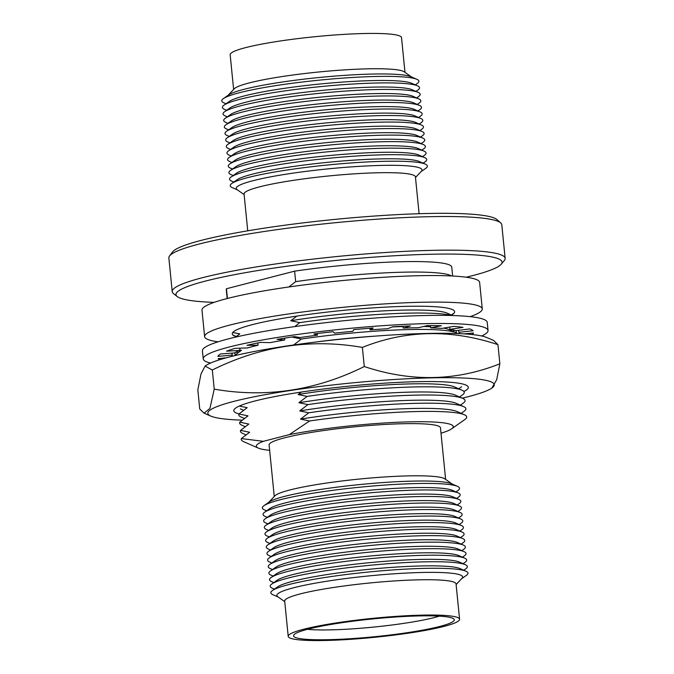 <?xml version="1.0" encoding="UTF-8"?>
<svg xmlns="http://www.w3.org/2000/svg" width="674" height="674" viewBox="0 0 674 674"><rect width="100%" height="100%" fill="white"/><g stroke="black" fill="none" stroke-linecap="round" stroke-linejoin="round"><path stroke-width="1.01" d="M419.102 213.709L415.428 176.883A86.112 9.529 174.3 0 0 355.072 173.791A86.112 9.529 174.3 0 0 259.566 186.858A86.112 9.529 174.3 0 0 244.064 193.986L247.737 230.82M415.487 177.489L421.385 171.255A93.349 10.329 174.3 0 0 362.157 166.192A93.349 10.329 174.3 0 0 253.036 180.699A93.349 10.329 174.3 0 0 237.105 189.655L244.123 194.592M421.023 171.634L425.724 168.34A99.061 10.961 174.3 0 0 425.302 164.127A99.061 10.961 174.3 0 0 348.669 163.142A99.061 10.961 174.3 0 0 248.057 177.523A99.061 10.961 174.3 0 0 231.856 183.438A99.061 10.961 174.3 0 0 232.277 187.642L237.534 189.95M425.302 164.127L419.413 161.549A93.349 10.329 174.3 0 0 347.203 160.614A93.349 10.329 174.3 0 0 252.388 174.17A93.349 10.329 174.3 0 0 237.122 179.739L231.856 183.438M423.129 163.175L425.075 161.811A99.061 10.961 174.3 0 0 424.654 157.606A99.061 10.961 174.3 0 0 348.02 156.612A99.061 10.961 174.3 0 0 247.409 171.002A99.061 10.961 174.3 0 0 231.207 176.917A99.061 10.961 174.3 0 0 231.62 181.121L233.802 182.073M424.654 157.606L418.765 155.02A93.349 10.329 174.3 0 0 346.546 154.085A93.349 10.329 174.3 0 0 251.739 167.641A93.349 10.329 174.3 0 0 236.473 173.218L231.207 176.917M422.48 156.654L424.426 155.281A99.061 10.961 174.3 0 0 424.005 151.077A99.061 10.961 174.3 0 0 347.371 150.091A99.061 10.961 174.3 0 0 246.751 164.473A99.061 10.961 174.3 0 0 230.55 170.387A99.061 10.961 174.3 0 0 230.971 174.591L233.153 175.552M424.005 151.077L418.107 148.499A93.349 10.329 174.3 0 0 345.897 147.564A93.349 10.329 174.3 0 0 251.09 161.12A93.349 10.329 174.3 0 0 235.816 166.689L230.55 170.387M421.823 150.125L423.769 148.76A99.061 10.961 174.3 0 0 423.348 144.556A99.061 10.961 174.3 0 0 346.722 143.562A99.061 10.961 174.3 0 0 246.103 157.952A99.061 10.961 174.3 0 0 229.901 163.866A99.061 10.961 174.3 0 0 230.323 168.07L232.496 169.022M423.348 144.556L417.459 141.97A93.349 10.329 174.3 0 0 345.248 141.035A93.349 10.329 174.3 0 0 250.433 154.59A93.349 10.329 174.3 0 0 235.167 160.168L229.901 163.866M421.174 143.596L423.12 142.231A99.061 10.961 174.3 0 0 422.699 138.027A99.061 10.961 174.3 0 0 346.065 137.041A99.061 10.961 174.3 0 0 245.454 151.423A99.061 10.961 174.3 0 0 229.253 157.337A99.061 10.961 174.3 0 0 229.674 161.541L231.848 162.501M422.699 138.027L416.81 135.44A93.349 10.329 174.3 0 0 344.591 134.514A93.349 10.329 174.3 0 0 249.784 148.069A93.349 10.329 174.3 0 0 234.518 153.638L229.253 157.337M420.525 137.075L422.472 135.71A99.061 10.961 174.3 0 0 422.05 131.506A99.061 10.961 174.3 0 0 345.417 130.512A99.061 10.961 174.3 0 0 244.797 144.902A99.061 10.961 174.3 0 0 228.596 150.816A99.061 10.961 174.3 0 0 229.017 155.02L231.199 155.972M422.05 131.506L416.153 128.919A93.349 10.329 174.3 0 0 343.942 127.984A93.349 10.329 174.3 0 0 249.136 141.54A93.349 10.329 174.3 0 0 233.861 147.117L228.596 150.816M419.868 130.545L421.814 129.181A99.061 10.961 174.3 0 0 421.393 124.976A99.061 10.961 174.3 0 0 344.768 123.991A99.061 10.961 174.3 0 0 244.148 138.372A99.061 10.961 174.3 0 0 227.947 144.287A99.061 10.961 174.3 0 0 228.368 148.491L230.542 149.443M421.393 124.976L415.504 122.39A93.349 10.329 174.3 0 0 343.293 121.463A93.349 10.329 174.3 0 0 248.479 135.019A93.349 10.329 174.3 0 0 233.212 140.588L227.947 144.287M419.22 124.024L421.166 122.66A99.061 10.961 174.3 0 0 420.745 118.456A99.061 10.961 174.3 0 0 344.111 117.461A99.061 10.961 174.3 0 0 243.499 131.851A99.061 10.961 174.3 0 0 227.298 137.757A99.061 10.961 174.3 0 0 227.719 141.961L229.893 142.922M420.745 118.456L414.855 115.869A93.349 10.329 174.3 0 0 342.636 114.934A93.349 10.329 174.3 0 0 247.83 128.49A93.349 10.329 174.3 0 0 232.564 134.059L227.298 137.757M418.571 117.495L420.517 116.13A99.061 10.961 174.3 0 0 420.096 111.926A99.061 10.961 174.3 0 0 343.462 110.94A99.061 10.961 174.3 0 0 242.851 125.322A99.061 10.961 174.3 0 0 226.641 131.236A99.061 10.961 174.3 0 0 227.062 135.44L229.244 136.392M420.096 111.926L414.198 109.34A93.349 10.329 174.3 0 0 341.988 108.413A93.349 10.329 174.3 0 0 247.181 121.96A93.349 10.329 174.3 0 0 231.915 127.538L226.641 131.236M417.914 110.974L419.86 109.609A99.061 10.961 174.3 0 0 419.447 105.397A99.061 10.961 174.3 0 0 342.813 104.411A99.061 10.961 174.3 0 0 242.193 118.793A99.061 10.961 174.3 0 0 225.992 124.707A99.061 10.961 174.3 0 0 226.413 128.911L228.587 129.871M419.447 105.397L413.55 102.819A93.349 10.329 174.3 0 0 341.339 101.884A93.349 10.329 174.3 0 0 246.524 115.439A93.349 10.329 174.3 0 0 231.258 121.008L225.992 124.707M417.265 104.445L419.211 103.08A99.061 10.961 174.3 0 0 418.79 98.876A99.061 10.961 174.3 0 0 342.156 97.882A99.061 10.961 174.3 0 0 241.545 112.272A99.061 10.961 174.3 0 0 225.343 118.186A99.061 10.961 174.3 0 0 225.765 122.39L227.938 123.342M418.79 98.876L412.901 96.289A93.349 10.329 174.3 0 0 340.69 95.354A93.349 10.329 174.3 0 0 245.875 108.91A93.349 10.329 174.3 0 0 230.609 114.487L225.343 118.186M416.616 97.924L418.562 96.55A99.061 10.961 174.3 0 0 418.141 92.346A99.061 10.961 174.3 0 0 341.507 91.361A99.061 10.961 174.3 0 0 240.896 105.742A99.061 10.961 174.3 0 0 224.695 111.657A99.061 10.961 174.3 0 0 225.108 115.861L227.29 116.821M418.141 92.346L412.244 89.768A93.349 10.329 174.3 0 0 340.033 88.833A93.349 10.329 174.3 0 0 245.226 102.389A93.349 10.329 174.3 0 0 229.96 107.958L224.695 111.657M415.968 91.394L417.905 90.03A99.061 10.961 174.3 0 0 417.492 85.825A99.061 10.961 174.3 0 0 340.859 84.831A99.061 10.961 174.3 0 0 240.239 99.221A99.061 10.961 174.3 0 0 224.038 105.136A99.061 10.961 174.3 0 0 224.459 109.34L226.632 110.292M417.492 85.825L411.595 83.239A93.349 10.329 174.3 0 0 339.384 82.304A93.349 10.329 174.3 0 0 244.569 95.86A93.349 10.329 174.3 0 0 229.303 101.437L224.038 105.136M415.31 84.865L417.257 83.5A99.061 10.961 174.3 0 0 416.835 79.296A99.061 10.961 174.3 0 0 340.202 78.31A99.061 10.961 174.3 0 0 239.59 92.692A99.061 10.961 174.3 0 0 223.389 98.606A99.061 10.961 174.3 0 0 223.81 102.81L225.984 103.762M416.835 79.296L410.946 76.71A93.349 10.329 174.3 0 0 338.736 75.783A93.349 10.329 174.3 0 0 243.921 89.339A93.349 10.329 174.3 0 0 228.654 94.908L223.389 98.606M411.578 76.988L404.24 71.823A86.112 9.529 174.3 0 0 339.443 70.222A86.112 9.529 174.3 0 0 249.195 82.936A86.112 9.529 174.3 0 0 234.257 88.791L228.09 95.304M404.99 72.354L401.527 37.643A86.112 9.529 174.3 0 0 341.179 34.551A86.112 9.529 174.3 0 0 245.673 47.618A86.112 9.529 174.3 0 0 230.163 54.746L233.625 89.457M307.42 629.314A75.446 8.349 174.3 0 0 434.477 617.51A75.446 8.349 174.3 0 0 439.364 616.137M439.726 626.466A80.779 8.939 174.3 0 0 454.049 619.221A80.779 8.939 174.3 0 0 395.149 617.047A80.779 8.939 174.3 0 0 308.069 629.145A80.779 8.939 174.3 0 0 293.637 635.237A80.779 8.939 174.3 0 0 347.658 638.876A80.779 8.939 174.3 0 0 439.726 626.466M459.584 619.254L456.054 583.937A86.112 9.529 174.3 0 0 395.705 580.853A86.112 9.529 174.3 0 0 300.2 593.92A86.112 9.529 174.3 0 0 284.689 601.048L288.211 636.357A86.112 9.529 174.3 0 0 348.568 639.449A86.112 9.529 174.3 0 0 444.073 626.382A86.112 9.529 174.3 0 0 459.584 619.254A86.112 9.529 174.3 0 0 399.227 616.162A86.112 9.529 174.3 0 0 303.721 629.23A86.112 9.529 174.3 0 0 288.211 636.357M456.121 584.543L462.01 578.317A93.349 10.329 174.3 0 0 402.791 573.254A93.349 10.329 174.3 0 0 293.67 587.753A93.349 10.329 174.3 0 0 277.739 596.709L284.748 601.646M461.656 578.696L466.357 575.394A99.061 10.961 174.3 0 0 465.936 571.19A99.061 10.961 174.3 0 0 389.302 570.196A99.061 10.961 174.3 0 0 288.691 584.585A99.061 10.961 174.3 0 0 272.481 590.5A99.061 10.961 174.3 0 0 272.903 594.704L278.168 597.012M465.936 571.19L460.039 568.603A93.349 10.329 174.3 0 0 387.828 567.668A93.349 10.329 174.3 0 0 293.022 581.224A93.349 10.329 174.3 0 0 277.755 586.801L272.481 590.5M463.754 570.238L465.7 568.864A99.061 10.961 174.3 0 0 465.287 564.66A99.061 10.961 174.3 0 0 388.654 563.675A99.061 10.961 174.3 0 0 288.034 578.056A99.061 10.961 174.3 0 0 271.833 583.97A99.061 10.961 174.3 0 0 272.254 588.175L274.428 589.135M465.287 564.66L459.39 562.082A93.349 10.329 174.3 0 0 387.179 561.147A93.349 10.329 174.3 0 0 292.364 574.703A93.349 10.329 174.3 0 0 277.098 580.272L271.833 583.97M463.105 563.708L465.052 562.343A99.061 10.961 174.3 0 0 464.63 558.139A99.061 10.961 174.3 0 0 387.997 557.145A99.061 10.961 174.3 0 0 287.385 571.535A99.061 10.961 174.3 0 0 271.184 577.449A99.061 10.961 174.3 0 0 271.605 581.654L273.779 582.606M464.63 558.139L458.741 555.553A93.349 10.329 174.3 0 0 386.531 554.618A93.349 10.329 174.3 0 0 291.716 568.174A93.349 10.329 174.3 0 0 276.45 573.751L271.184 577.449M462.457 557.179L464.403 555.814A99.061 10.961 174.3 0 0 463.982 551.61A99.061 10.961 174.3 0 0 387.348 550.624A99.061 10.961 174.3 0 0 286.736 565.006A99.061 10.961 174.3 0 0 270.535 570.92A99.061 10.961 174.3 0 0 270.948 575.124L273.13 576.076M463.982 551.61L458.084 549.024A93.349 10.329 174.3 0 0 385.873 548.097A93.349 10.329 174.3 0 0 291.067 561.653A93.349 10.329 174.3 0 0 275.801 567.222L270.535 570.92M461.808 550.658L463.746 549.293A99.061 10.961 174.3 0 0 463.333 545.089A99.061 10.961 174.3 0 0 386.699 544.095A99.061 10.961 174.3 0 0 286.079 558.485A99.061 10.961 174.3 0 0 269.878 564.391A99.061 10.961 174.3 0 0 270.299 568.603L272.473 569.555M463.333 545.089L457.435 542.503A93.349 10.329 174.3 0 0 385.225 541.567A93.349 10.329 174.3 0 0 290.41 555.123A93.349 10.329 174.3 0 0 275.144 560.701L269.878 564.391M461.151 544.129L463.097 542.764A99.061 10.961 174.3 0 0 462.676 538.56A99.061 10.961 174.3 0 0 386.042 537.574A99.061 10.961 174.3 0 0 285.431 551.955A99.061 10.961 174.3 0 0 269.229 557.87A99.061 10.961 174.3 0 0 269.651 562.074L271.824 563.026M462.676 538.56L456.787 535.973A93.349 10.329 174.3 0 0 384.576 535.046A93.349 10.329 174.3 0 0 289.761 548.602A93.349 10.329 174.3 0 0 274.495 554.171L269.229 557.87M460.502 537.608L462.448 536.243A99.061 10.961 174.3 0 0 462.027 532.039A99.061 10.961 174.3 0 0 385.393 531.045A99.061 10.961 174.3 0 0 284.782 545.434A99.061 10.961 174.3 0 0 268.581 551.34A99.061 10.961 174.3 0 0 268.993 555.544L271.175 556.505M462.027 532.039L456.138 529.452A93.349 10.329 174.3 0 0 383.919 528.517A93.349 10.329 174.3 0 0 289.112 542.073A93.349 10.329 174.3 0 0 273.846 547.642L268.581 551.34M459.853 531.078L461.8 529.713A99.061 10.961 174.3 0 0 461.378 525.509A99.061 10.961 174.3 0 0 384.744 524.515A99.061 10.961 174.3 0 0 284.125 538.905A99.061 10.961 174.3 0 0 267.923 544.819A99.061 10.961 174.3 0 0 268.345 549.024L270.527 549.976M461.378 525.509L455.481 522.923A93.349 10.329 174.3 0 0 383.27 521.988A93.349 10.329 174.3 0 0 288.455 535.544A93.349 10.329 174.3 0 0 273.189 541.121L267.923 544.819M459.196 524.557L461.142 523.184A99.061 10.961 174.3 0 0 460.721 518.98A99.061 10.961 174.3 0 0 384.087 517.994A99.061 10.961 174.3 0 0 283.476 532.376A99.061 10.961 174.3 0 0 267.275 538.29A99.061 10.961 174.3 0 0 267.696 542.494L269.87 543.455M460.721 518.98L454.832 516.402A93.349 10.329 174.3 0 0 382.621 515.467A93.349 10.329 174.3 0 0 287.806 529.023A93.349 10.329 174.3 0 0 272.54 534.592L267.275 538.29M458.547 518.028L460.494 516.663A99.061 10.961 174.3 0 0 460.072 512.459A99.061 10.961 174.3 0 0 383.439 511.465A99.061 10.961 174.3 0 0 282.827 525.855A99.061 10.961 174.3 0 0 266.626 531.769A99.061 10.961 174.3 0 0 267.039 535.973L269.221 536.925M460.072 512.459L454.183 509.873A93.349 10.329 174.3 0 0 381.964 508.937A93.349 10.329 174.3 0 0 287.158 522.493A93.349 10.329 174.3 0 0 271.892 528.071L266.626 531.769M457.899 511.499L459.845 510.134A99.061 10.961 174.3 0 0 459.424 505.93A99.061 10.961 174.3 0 0 382.79 504.944A99.061 10.961 174.3 0 0 282.17 519.325A99.061 10.961 174.3 0 0 265.969 525.24A99.061 10.961 174.3 0 0 266.39 529.444L268.572 530.404M459.424 505.93L453.526 503.343A93.349 10.329 174.3 0 0 381.316 502.416A93.349 10.329 174.3 0 0 286.509 515.972A93.349 10.329 174.3 0 0 271.234 521.541L265.969 525.24M457.242 504.978L459.188 503.613A99.061 10.961 174.3 0 0 458.767 499.409A99.061 10.961 174.3 0 0 382.141 498.415A99.061 10.961 174.3 0 0 281.521 512.804A99.061 10.961 174.3 0 0 265.32 518.719A99.061 10.961 174.3 0 0 265.741 522.923L267.915 523.875M458.767 499.409L452.877 496.822A93.349 10.329 174.3 0 0 380.667 495.887A93.349 10.329 174.3 0 0 285.852 509.443A93.349 10.329 174.3 0 0 270.586 515.02L265.32 518.719M456.593 498.448L458.539 497.083A99.061 10.961 174.3 0 0 458.118 492.879A99.061 10.961 174.3 0 0 381.484 491.894A99.061 10.961 174.3 0 0 280.873 506.275A99.061 10.961 174.3 0 0 264.671 512.189A99.061 10.961 174.3 0 0 265.093 516.394L267.266 517.346M458.118 492.879L452.229 490.293A93.349 10.329 174.3 0 0 380.01 489.366A93.349 10.329 174.3 0 0 285.203 502.922A93.349 10.329 174.3 0 0 269.937 508.491L264.671 512.189M455.944 491.927L457.89 490.562A99.061 10.961 174.3 0 0 457.469 486.358A99.061 10.961 174.3 0 0 380.835 485.364A99.061 10.961 174.3 0 0 280.216 499.754A99.061 10.961 174.3 0 0 264.014 505.66A99.061 10.961 174.3 0 0 264.435 509.873L266.618 510.825M457.469 486.358L451.572 483.772A93.349 10.329 174.3 0 0 379.361 482.837A93.349 10.329 174.3 0 0 284.554 496.393A93.349 10.329 174.3 0 0 269.28 501.962L264.014 505.66M452.203 484.05L444.874 478.877A86.112 9.529 174.3 0 0 380.077 477.276A86.112 9.529 174.3 0 0 289.82 489.99A86.112 9.529 174.3 0 0 274.891 495.845L268.715 502.366M445.624 479.408L440.476 427.838A86.112 9.529 174.3 0 0 380.119 424.746A86.112 9.529 174.3 0 0 284.613 437.814A86.112 9.529 174.3 0 0 269.111 444.941L274.259 496.511M441.015 433.205A98.943 10.944 174.3 0 0 451.605 428.849A98.943 10.944 174.3 0 0 403.103 422.042A98.943 10.944 174.3 0 0 289.281 434.637L309.577 420.989L300.545 419.118A106.121 11.736 174.3 0 1 456.955 411.502L464.352 414.746A113.299 12.536 174.3 0 0 309.577 420.989M451.605 428.849L464.833 419.557A113.299 12.536 174.3 0 0 464.352 414.746M461.176 413.356L464.015 411.359A113.299 12.536 174.3 0 0 463.535 406.548A113.299 12.536 174.3 0 0 308.759 412.791L300.545 419.118M463.535 406.548L456.138 403.305A106.121 11.736 174.3 0 0 299.728 410.921L307.942 404.602L298.911 402.723A106.121 11.736 174.3 0 1 455.312 395.107L462.718 398.351A113.299 12.536 174.3 0 0 307.942 404.602M460.359 405.158L463.198 403.162A113.299 12.536 174.3 0 0 462.718 398.351M459.542 396.961L462.381 394.964A113.299 12.536 174.3 0 0 461.901 390.153A113.299 12.536 174.3 0 0 307.125 396.405L298.911 402.723M461.901 390.153L454.495 386.91A106.121 11.736 174.3 0 0 298.093 394.526L301.489 392.041M375.561 336.099A106.121 11.736 174.3 0 0 314.606 342.181M457.57 333.563A113.299 12.536 174.3 0 0 456.172 332.779A113.299 12.536 174.3 0 0 301.396 339.022L293.182 345.349M456.172 332.779L448.774 329.535A106.121 11.736 174.3 0 0 443.585 328.112M430.602 326.755A106.121 11.736 174.3 0 0 423.626 326.494M403.06 326.561A106.121 11.736 174.3 0 0 392.361 326.932M294.959 336.73A106.121 11.736 174.3 0 0 292.364 337.152L292.735 336.882M451.968 315.516A113.299 12.536 174.3 0 0 299.762 322.627L294.749 326.604M452.608 315.542L447.132 313.14A106.121 11.736 174.3 0 0 290.73 320.757L296.914 316.089M451.529 275.969A113.299 12.536 174.3 0 0 295.667 281.648L288.826 286.981M466.181 277.216A163.858 18.131 174.3 0 0 472.558 275.641A163.858 18.131 174.3 0 0 501.254 264.191A163.858 18.131 174.3 0 0 395.832 255.682A163.858 18.131 174.3 0 0 205.477 281.066A163.858 18.131 174.3 0 0 177.186 296.535A163.858 18.131 174.3 0 0 214.138 302.373M501.254 264.191L504.312 260.501A167.295 18.51 174.3 0 0 505.146 258.344A167.295 18.51 174.3 0 0 387.887 252.346A167.295 18.51 174.3 0 0 202.343 277.73A167.295 18.51 174.3 0 0 172.215 291.572A167.295 18.51 174.3 0 0 173.454 293.527L177.186 296.535M505.146 258.344L501.785 224.703A167.295 18.51 174.3 0 0 500.731 222.909A167.295 18.51 174.3 0 0 376.345 219.244A167.295 18.51 174.3 0 0 198.982 244.081A167.295 18.51 174.3 0 0 169.536 255.968A167.295 18.51 174.3 0 0 168.854 257.931L172.215 291.572M500.731 222.909L496.965 219.581A163.858 18.131 174.3 0 0 375.132 215.992A163.858 18.131 174.3 0 0 201.408 240.323A163.858 18.131 174.3 0 0 172.569 251.958L169.536 255.968M452.642 276.028L451.757 267.098A113.299 12.536 174.3 0 0 294.622 271.15L226.456 288.742A113.299 12.536 174.3 0 0 226.279 289.609L227.172 298.531M295.667 281.648L294.622 271.15M226.456 288.742L227.424 298.464M235.394 337.168L239.809 333.891L232.766 332.509M299.762 322.627L290.73 320.757M234.24 355.779L241.444 350.286L239.86 350.025M301.396 339.022L292.364 337.152M269.642 450.308A98.943 10.944 174.3 0 1 258.395 448.134A98.943 10.944 174.3 0 1 263.34 441.327L241.41 438.58L249.624 432.253L240.593 430.383L248.807 424.064L239.776 422.185L247.99 415.866L238.958 413.988L247.173 407.669L239.287 406.077M307.125 396.405L298.093 394.526M238.958 413.988A113.299 12.536 174.3 0 0 241.14 417.046L244.418 418.487M239.776 422.185A113.299 12.536 174.3 0 0 241.958 425.243L245.235 426.684M308.759 412.791L299.728 410.921M240.593 430.383A113.299 12.536 174.3 0 0 242.775 433.441L246.061 434.882M241.41 438.58A113.299 12.536 174.3 0 0 243.592 441.639L258.395 448.134M263.34 441.327L289.281 434.637M236.127 336.604A111.732 12.359 -5.7 0 1 232.269 333.883A111.732 12.359 -5.7 0 1 252.388 324.632A111.732 12.359 -5.7 0 1 376.319 307.673A111.732 12.359 -5.7 0 1 454.638 311.683A111.732 12.359 -5.7 0 1 451.513 315.061M218.081 341.802A139.518 15.435 -5.7 0 1 204.626 336.638A139.518 15.435 -5.7 0 1 229.758 325.087A139.518 15.435 -5.7 0 1 384.492 303.923A139.518 15.435 -5.7 0 1 482.272 308.928A139.518 15.435 -5.7 0 1 470.107 316.645M204.626 336.638L201.981 310.099A139.518 15.435 -5.7 0 1 227.104 298.548A139.518 15.435 -5.7 0 1 381.838 277.376A139.518 15.435 -5.7 0 1 479.627 282.381L482.272 308.928M210.541 363.05A143.107 15.831 -5.7 0 1 203.245 358.913A143.107 15.831 -5.7 0 1 229.017 347.068A143.107 15.831 -5.7 0 1 387.735 325.348A143.107 15.831 -5.7 0 1 488.035 330.487A143.107 15.831 -5.7 0 1 481.699 335.981M203.245 358.913L202.436 350.775A143.107 15.831 -5.7 0 1 228.208 338.929A143.107 15.831 -5.7 0 1 386.918 317.21A143.107 15.831 -5.7 0 1 487.226 322.349L488.035 330.487M219.707 359.722A128.7 14.238 -5.7 0 1 218.174 358.661L226.515 357.742M231.957 356.335A114.302 12.646 -5.7 0 1 231.898 356.049A114.302 12.646 -5.7 0 1 232.126 355.088L217.82 356.394A128.7 14.238 -5.7 0 1 220.558 353.96L234.552 352.923A114.302 12.646 -5.7 0 1 239.902 350.438L226.582 351.162A128.7 14.238 -5.7 0 1 235.184 348.348L247.543 347.936A114.302 12.646 -5.7 0 1 258.032 345.231L246.996 345.299A128.7 14.238 -5.7 0 1 260.619 342.384L270.139 342.636A114.302 12.646 -5.7 0 1 284.74 339.974L277.073 339.376A128.7 14.238 -5.7 0 1 294.386 336.638L300.115 337.539A114.302 12.646 -5.7 0 1 317.412 335.172L313.857 333.975A128.7 14.238 -5.7 0 1 333.158 331.692L334.557 333.15A114.302 12.646 -5.7 0 1 352.839 331.305L353.749 329.62A128.7 14.238 -5.7 0 1 373.16 328.011L370.085 329.881A114.302 12.646 -5.7 0 1 387.567 328.752L392.849 326.747A128.7 14.238 -5.7 0 1 410.466 325.972L403.212 328.061A114.302 12.646 -5.7 0 1 418.192 327.758L427.333 325.626A128.7 14.238 -5.7 0 1 441.428 325.761L430.711 327.876A114.302 12.646 -5.7 0 1 441.706 328.423L453.813 326.376A128.7 14.238 -5.7 0 1 463.013 327.404L449.878 329.342A114.302 12.646 -5.7 0 1 455.826 330.681L469.711 328.92A128.7 14.238 -5.7 0 1 473.106 330.74L458.842 332.299A114.302 12.646 -5.7 0 1 459.382 333.344A114.302 12.646 -5.7 0 1 459.373 333.638M463.939 333.874L473.46 333.007A128.7 14.238 -5.7 0 1 472.061 334.531M456.365 332.863L456.146 330.639M470.621 334.388L470.503 333.276M459.087 333.622L458.969 332.442M458.842 332.299L458.649 330.327M449.878 329.342L449.651 327.084M430.711 327.876L430.484 325.618M403.212 328.061L403.035 326.25M370.085 329.881L369.916 328.255M317.412 335.172L317.243 333.546M284.74 339.974L284.563 338.146M258.032 345.231L257.805 342.948M239.902 350.438L239.683 348.197M232.126 355.088L231.923 353.117M232.353 356.243L232.041 353.109M221.443 359.191L221.358 358.307M235.091 355.088L234.855 352.738M205.098 366.075L205.873 365.544A143.924 15.923 -5.7 0 1 229.337 357.001A143.924 15.923 -5.7 0 1 375.325 336.115A143.924 15.923 -5.7 0 1 486.771 337.506L493.638 340.463L497.951 344.65C450.965 329.089 405.782 329.999 362.376 347.405C310.824 338.424 260.804 345.964 212.318 370.001L205.098 366.083L201.004 373.927L197.836 389.858L199.74 408.992L204.053 413.179L209.917 408.427L214.231 389.142C265.775 398.115 315.794 390.583 364.289 366.538C410.98 382.107 456.172 381.189 499.855 363.783L496.687 379.706L491.826 388.098A143.924 15.923 -5.7 0 1 468.354 396.641A143.924 15.923 -5.7 0 1 462.246 398.149M242.278 420.155A143.924 15.923 -5.7 0 1 210.92 416.136A143.924 15.923 -5.7 0 1 233.768 401.401A143.924 15.923 -5.7 0 1 406.633 378.796A143.924 15.923 -5.7 0 1 491.826 388.098M463.872 391.476A117.84 13.033 174.3 0 0 465.877 385.039A117.84 13.033 174.3 0 0 374.71 383.86A117.84 13.033 174.3 0 0 255.025 400.971A117.84 13.033 174.3 0 0 235.748 408.006A117.84 13.033 174.3 0 0 239.026 413.937M212.318 370.001L214.231 389.142M497.951 344.65L499.855 363.783M362.376 347.405L364.289 366.538M458.724 388.763L461.564 386.766M452.995 331.389L454.546 330.294M451.361 314.994L454.158 313.022M236.237 336.52L233.002 335.096M237.871 352.915L236.035 352.106M243.6 410.289L240.323 408.848M210.92 416.136L204.053 413.179"/></g></svg>
